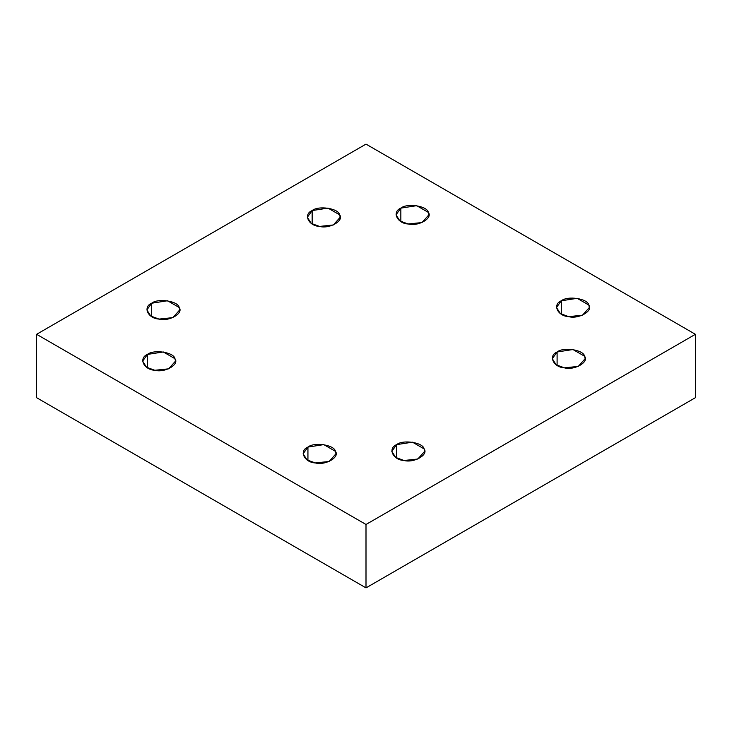<?xml version="1.0" encoding="UTF-8"?>
<svg xmlns="http://www.w3.org/2000/svg" width="732" height="732" viewBox="0 0 732 732"><rect width="100%" height="100%" fill="white"/><g stroke="black" fill="none" stroke-linecap="round" stroke-linejoin="round"><path stroke-width="1.1" d="M400.843 221.54L400.843 208.126L396.03 214.833L399.892 220.945L408.2 223.992L422.035 222.537L428.879 214.833L428.321 212.381L416.7 205.674L400.843 208.126L400.843 221.54M312.152 223.974L312.152 210.569L307.349 217.267L311.21 223.379L319.518 226.426L333.344 224.971L340.197 217.267L339.63 214.815L328.018 208.108L312.152 210.569L312.152 223.974M151.68 316.627L151.68 303.213L146.867 309.92L150.737 316.032L159.045 319.079L172.871 317.624L179.715 309.92L179.157 307.467L167.546 300.76L151.68 303.213L151.68 316.627M147.452 367.83L147.452 354.416L142.649 361.123L146.51 367.235L154.818 370.282L168.644 368.827L175.497 361.123L174.93 358.671L163.318 351.964L147.452 354.416L147.452 367.83M307.934 460.483L307.934 447.069L303.121 453.776L306.992 459.888L315.3 462.935L329.125 461.48L335.97 453.776L335.412 451.324L323.8 444.617L307.934 447.069L307.934 460.483M396.616 458.04L396.616 444.635L391.803 451.333L395.673 457.445L403.982 460.492L417.807 459.037L424.652 451.333L424.093 448.881L412.482 442.174L396.616 444.635L396.616 458.04M557.098 365.387L557.098 351.982L552.285 358.689L556.146 364.792L564.454 367.848L578.289 366.384L585.133 358.689L584.575 356.228L572.955 349.53L557.098 351.982L557.098 365.387M561.316 314.193L561.316 300.779L556.503 307.486L560.373 313.598L568.682 316.645L582.507 315.19L589.351 307.486L588.793 305.034L577.182 298.327L561.316 300.779L561.316 314.193M695.4 397.696L695.4 334.304L366 524.478L366 587.878L695.4 397.696L366 587.878L366 524.478L36.6 334.304L366 144.122L695.4 334.304L695.4 397.696M36.6 397.696L36.6 334.304L36.6 397.696L366 587.878L36.6 397.696M695.4 334.304L366 144.122L36.6 334.304L366 524.478L695.4 334.304M561.316 300.779C567.675 295.499 587.86 298.619 588.793 305.034C593.533 310.844 578.756 319.381 568.682 316.645C557.583 316.105 552.175 304.448 561.316 300.779M557.098 351.982C563.448 346.703 583.642 349.823 584.575 356.228C589.315 362.047 574.538 370.584 564.454 367.848C553.355 367.308 547.948 355.651 557.098 351.982M396.616 444.635C402.975 439.346 423.16 442.476 424.093 448.881C428.833 454.7 414.056 463.228 403.982 460.492C392.883 459.952 387.475 448.304 396.616 444.635M307.934 447.069C314.293 441.789 334.478 444.91 335.412 451.324C340.151 457.134 325.374 465.671 315.3 462.935C304.201 462.395 298.784 450.738 307.934 447.069M147.452 354.416C153.811 349.137 174.006 352.266 174.93 358.671C179.679 364.49 164.892 373.018 154.818 370.282C143.719 369.742 138.311 358.085 147.452 354.416M151.68 303.213C158.039 297.933 178.224 301.062 179.157 307.467C183.897 313.287 169.119 321.815 159.045 319.079C147.946 318.539 142.53 306.882 151.68 303.213M312.152 210.569C318.512 205.289 338.706 208.41 339.63 214.815C344.379 220.634 329.592 229.171 319.518 226.426C308.419 225.895 303.011 214.238 312.152 210.569M400.843 208.126C407.193 202.846 427.387 205.976 428.321 212.381C433.06 218.2 418.283 226.728 408.2 223.992C397.101 223.452 391.693 211.795 400.843 208.126"/></g></svg>
